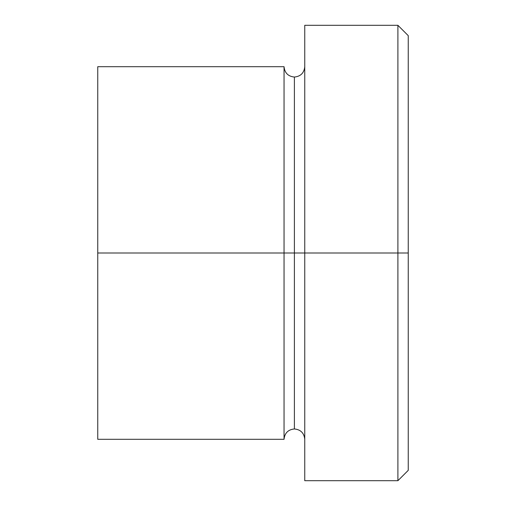 <?xml version="1.0" encoding="UTF-8"?>
<svg xmlns="http://www.w3.org/2000/svg" width="506" height="506" viewBox="0 0 506 506"><rect width="100%" height="100%" fill="white"/><g stroke="black" fill="none" stroke-linecap="round" stroke-linejoin="round"><path stroke-width="0.76" d="M304.751 439.303C304.112 433.041 300.659 429.588 294.397 428.949C288.135 429.588 284.688 433.041 284.049 439.303L284.049 253L294.397 253L294.397 77.051L294.397 253L304.751 253L304.751 480.7L304.751 25.3L304.751 253L408.247 253L408.247 35.648L408.247 470.352L408.247 253L397.899 253L397.899 480.7L397.899 253L294.397 253L294.397 77.051L294.397 253L284.049 253L284.049 66.697L284.049 253L97.753 253L97.753 439.303L97.753 66.697L97.753 253L284.049 253L284.049 66.697L97.753 66.697M397.899 253L397.899 25.3L397.899 253M284.049 253L284.049 439.303L284.049 253M294.397 253L294.397 428.949L294.397 253M304.751 480.7L397.899 480.7L408.247 470.352M284.049 66.697C284.688 72.959 288.135 76.412 294.397 77.051C300.659 76.412 304.112 72.959 304.751 66.697M284.049 439.303L97.753 439.303M408.247 35.648L397.899 25.3L304.751 25.3"/></g></svg>
